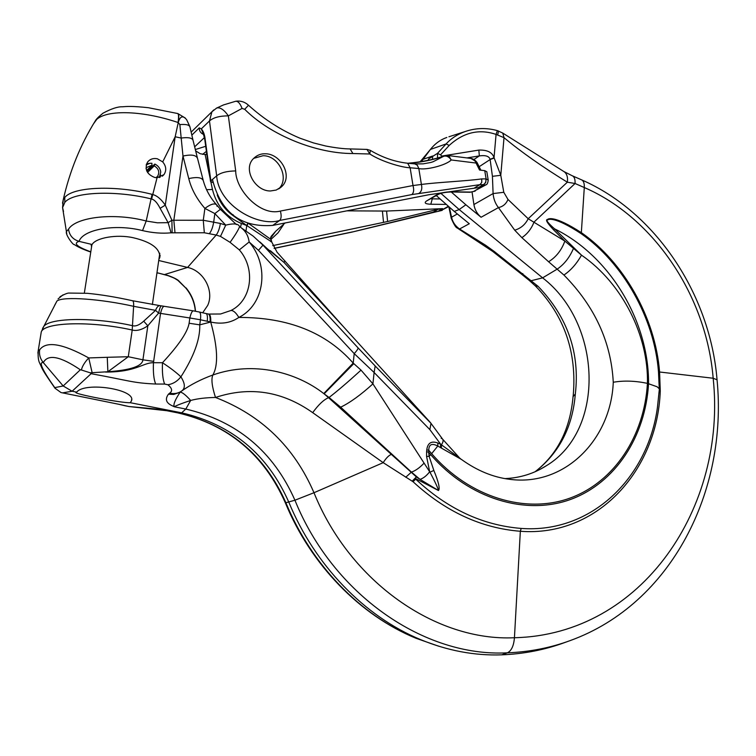 <?xml version="1.0" encoding="UTF-8"?>
<svg xmlns="http://www.w3.org/2000/svg" width="756" height="756" viewBox="0 0 756 756"><rect width="100%" height="100%" fill="white"/><g stroke="black" fill="none" stroke-linecap="round" stroke-linejoin="round"><path stroke-width="1.13" d="M207.673 305.452L202.693 312.776L207.673 305.452C214.439 290.994 203.818 270.846 187.592 267.426L164.61 274.532L168.597 275.713C173.247 277.405 176.488 278.983 178.331 280.419L185.759 287.979M158.732 260.499L187.592 267.426L216.178 235.059L220.487 236.401L230.07 242.345L239.331 249.886L249.14 241.967C269.731 265.687 264.761 304.602 238.839 317.435C230.816 322.906 221.451 324.437 210.735 322.028L199.754 324.844C200.227 339.151 193.942 356.482 180.901 376.838C176.431 372.566 170.298 367.87 162.483 362.729C162.077 372.491 162.805 379.606 164.657 384.067L155.698 384.029C132.026 382.942 130.079 380.74 91.117 373.7L90.191 372.803L107.881 371.744L107.257 357.305L128.284 356.728L132.215 330.032C136.76 331.204 141.967 329.796 147.836 325.789L143.706 321.177L155.547 310.366L133.614 306.312C101.351 299.055 63.343 296.106 56.974 300.992L43.905 326.214C50.765 317.615 94.897 317.151 132.621 325.713C135.693 326.564 139.387 325.052 143.706 321.177M239.331 249.886C255.934 268.947 251.833 300.274 230.967 310.489L220.554 313.995L208.836 314.071M91.58 246.777L91.202 245.142L92.1 244.5C95.823 237.819 116.745 234.067 133.132 237.705C151.361 241.996 160.244 248.611 159.781 257.569L158.892 259.431M92.1 244.5L79.04 241.362C83.028 229.455 115.148 223.53 142.544 230.599C152.495 232.933 161.992 233.68 171.036 232.82L168.144 222.661M171.036 232.82L204.328 232.763L216.178 235.059C218.144 232.498 219.542 228.624 220.374 223.445L225.732 225.127C233.954 223.143 238.575 223.663 239.586 226.677C245.057 230.136 248.242 235.229 249.14 241.967L258.448 250.321L354.214 353.628L374.107 372.5L372.916 383.868L361.028 370.138C347.628 382.319 336.968 391.428 329.049 397.476L323.748 393.555C296.721 372.491 253.912 360.527 212.871 374.995C201.087 379.266 190.606 384.672 181.412 391.192C177.972 393.451 174.05 394.103 169.656 393.158C172.737 391.041 172.141 388.234 167.87 384.747L164.657 384.067M147.571 169.599L148.327 169.911M93.46 123.889L98.478 117.029M62.521 203.194L63.249 199.726C69.732 171.13 80.419 144.85 95.303 120.884C96.088 119.287 98.649 116.717 102.996 113.192C111.33 108.741 117.756 106.605 122.283 106.794C126.621 106.435 132.073 105.963 148.327 107.702L177.613 113.513C178.699 113.92 178.851 116.915 178.076 122.51C140.937 109.941 104.167 109.488 95.303 120.884L95.209 120.998M177.754 113.551L177.877 113.58C178.907 113.976 179.03 116.972 178.246 122.566L175.165 136.77L165.28 205.131C161.16 199.14 156.955 195.606 152.655 194.509L152.069 194.349C115.98 184.965 72.982 186.694 64.78 197.477L64.808 202.41L62.578 207.616L66.755 233.784M197.335 157.645L193.101 140.531C192.393 137.904 188.424 137.082 181.185 138.055L179.862 124.598L178.246 122.566C180.07 116.084 182.876 115.148 186.666 119.741M179.862 124.598C186.156 124.06 189.539 124.92 190.002 127.169L192.931 139.813M203.118 179.994L197.552 158.495C196.276 155.037 191.429 154.224 182.99 156.057L181.185 138.055L175.165 136.77L162.71 161.897C166.263 166.235 166.67 170.497 163.939 174.655L157.05 177.773L154.659 177.452C146.768 174.249 144.387 169.127 147.524 162.096C150.019 159.091 153.298 157.985 157.343 158.779L162.71 161.897M63.504 211.519L62.578 207.616L63.249 199.726L64.78 197.477M54.602 305.415L56.974 300.992M63.05 294.831L58.07 298.932M107.257 357.305L88.736 357.938C62.55 343.46 46.182 340.758 39.633 349.848L38.216 350.671L37.885 353.128M107.881 371.744L128.284 356.728L142.922 359.809C142.364 366.15 130.684 370.138 107.881 371.744M164.279 306.331L193.366 310.867C192.137 310.867 190.966 313.239 189.832 317.974L158.628 313.088C159.62 308.325 160.584 305.925 161.51 305.878L164.279 306.331C162.927 306.322 161.68 308.694 160.527 313.456L153.459 362.7C142.837 362.625 136.316 372.132 105.594 372.065M193.366 310.867L199.178 311.982C200.567 312.455 200.983 315.054 200.444 319.779L189.832 317.974L189.113 323.247C187.658 331.988 178.785 345.152 162.483 362.729L153.459 362.7C153.043 372.462 153.789 379.569 155.698 384.029M90.191 372.803L81.393 369.996C82.206 366.32 84.653 362.294 88.736 357.938L92.137 372.67M81.393 369.996L80.325 369.779L63.183 385.976L72.113 391.239L76.677 392.147C84.833 381.421 136.808 389.378 131.431 400.935L130.259 402.702C122.755 403.317 72.604 393.81 75.978 392.288L76.677 392.147M54.375 387.365L55.103 388.291L54.763 387.62L63.183 385.976L43.309 362.606C38.48 361.661 42.298 369.996 54.763 387.62M55.103 388.291L61.019 392.562L119.939 404.507L62.058 392.761M130.259 402.702L181.657 412.823C231.922 424.56 267.652 454.356 288.83 502.192C314.865 565.497 364.742 616.603 420.582 639.614C447.599 650.727 474.645 655.802 501.729 654.838C523.785 653.978 544.802 649.867 564.779 642.534L567.586 641.523M147.118 408.164L128.879 406.52L119.939 404.507M553.657 229.928L554.517 228.803L581.515 255.159C576.63 263.797 570.771 270.431 563.929 275.042C594.707 306.274 611.15 342.014 613.267 382.252C623.653 380.457 634.927 380.797 647.079 383.273L647.429 383.349C648.657 336.448 622.812 283.594 581.515 255.159L564.855 241.088L553.657 229.928C547.212 223.02 545.152 219.552 547.486 219.533C548.024 218.824 553.666 214.751 581.515 232.754C623.407 261.992 655.357 317.151 659.591 372.207L660.272 391.06C657.37 470.733 597.155 537.214 520.336 531.27C481.298 528.17 445.53 511.651 413.041 481.714L383.207 462.663L312.691 412.653C282.281 391.164 249.896 386.099 215.507 397.467C205.859 397.618 197.581 398.61 190.663 400.444C185.579 394.821 182.064 392.08 180.117 392.213L173.748 394.443L168.427 394.207L169.656 393.158M220.487 236.401L225.732 225.127L214.846 213.579L204.895 208.41C196.73 198.941 191.344 189 188.754 178.586L182.99 156.057L173.833 220.251L203.269 220.261L220.374 223.445M206.095 313.551L208.184 313.967C209.705 314.411 210.338 317.047 210.083 321.867L200.444 319.779L199.754 324.844L189.113 323.247M230.967 310.489C233.434 310.433 236.061 312.748 238.839 317.435C288.14 317.274 326.252 332.498 353.194 363.107L323.748 393.555M230.07 242.345C235.078 235.371 238.253 230.145 239.586 226.677L239.482 226.602M204.328 232.763L203.269 220.261L204.895 208.41C210.754 204.044 214.695 202.891 216.726 204.933L220.383 209.317L214.846 213.579L213.74 221.754C212.899 226.942 211.51 230.826 209.554 233.396M175.005 232.848L173.833 220.251L171.895 220.27L165.28 205.131L160.111 208.325C157.361 202.863 154.526 199.764 151.606 199.017L151.276 198.932C115.545 190.039 72.926 191.844 64.808 202.41M172.132 232.791L171.895 220.27L168.134 222.661L160.111 208.325M90.796 251.833C76.999 246.796 73.077 243.309 79.04 241.362C72.859 239.444 69.363 235.371 68.541 229.144C76.044 216.887 114.638 212.483 146.201 221.017L157.399 222.803L168.134 222.661M68.541 229.144L66.556 231.459C64.723 233.925 73.408 245.634 74.249 244.519C77.84 247.004 83.34 249.508 90.758 252.041M156.974 272.708L164.156 274.532M168.597 275.713L168.125 275.694M178.331 280.419L177.707 280.259M118.484 404.205L125.827 405.925M39.633 349.848C38.981 354.536 40.21 358.788 43.309 362.606C47.978 353.846 60.31 356.237 80.325 369.779M147.042 408.155L142.336 407.938M166.736 410.706L128.879 406.52M177.537 412.833L165.366 410.442M563.929 275.042L548.601 261.756C556.17 257.04 561.585 250.151 564.855 241.088L528.198 218.73L507.985 199.452L503.789 192.298L500.784 175.316L494.037 157.683C492.336 152.334 487.27 149.801 478.841 150.094L441.721 156.076L440.55 154.848L449.215 145.417C463.57 132.338 479.191 128.671 496.068 134.417L504.016 137.658C521.073 151.89 542.184 166.736 567.34 182.196L575.061 183.5L584.293 187.535C654.242 217.662 706.605 296.645 713.163 378.246C726.979 506.624 642.524 634.747 514.439 637.733C436.269 641.551 350.123 582.271 313.986 492.723L294.935 500.217C273.36 451.464 236.987 421.073 185.806 409.053L190.663 400.444C181.818 403.364 176.375 405.481 174.324 406.775C173.048 404.838 174.986 399.99 180.117 392.213L181.412 391.192C185.456 388.48 185.286 383.698 180.901 376.838C177.291 381.336 172.944 383.972 167.87 384.747M433.84 470.459L429.134 456.34L428.614 452.192L426.592 451.71L426.582 456.426L429.673 471.772C426.497 475.836 423.284 478.359 420.015 479.351L438.461 490.531C438.187 488.556 435.361 482.441 429.975 472.179L433.84 470.459C438.603 482.016 440.143 488.707 438.461 490.531L415.224 478.397L416.367 476.904L412.162 481.203L416.367 476.904L391.343 454.375C388.754 455.414 386.042 458.174 383.207 462.663L313.986 492.723C294.207 446.947 261.378 415.195 215.507 397.467C211.954 386.514 211.066 379.021 212.871 374.995C218.456 365.139 217.747 347.486 210.726 322.028C210.933 317.151 210.244 314.487 208.684 314.042L208.344 313.986M217.066 206.275L216.726 204.933M216.263 204.422C210.073 197.429 205.764 189.567 203.336 180.826C202.088 177.471 197.231 176.724 188.754 178.586M153.695 361.368L142.922 359.809L147.836 325.789L158.628 313.088L155.547 310.366C156.832 307.059 158.344 305.49 160.102 305.67L161.415 305.868M152.069 194.349L146.201 221.017L142.544 230.599M312.691 412.653C318.512 404.64 323.795 399.65 328.539 397.684L324.126 393.838L353.808 363.617L353.194 363.107L354.214 353.628C356.898 350.671 358.183 348.752 358.07 347.873L263.003 245.142L267.265 248.715L259.932 241.967M361.028 370.138L353.808 363.617M426.592 451.71L426.771 449.848C427.688 442.931 431.383 440.654 437.847 443.016L440.635 444.197L429.843 429.597L431.024 423.369L430.438 422.604L343.517 326.79L277.083 252.249L271.754 242.014L247.032 225.704L248.11 223.133M437.847 443.016L437.8 446.021L440.474 447.571L440.635 444.197L441.428 444.811C443.233 442.109 443.574 440.134 442.44 438.896L441.154 438.234M440.474 447.571L461.434 459.431C477.017 470.638 493.054 477.263 509.553 479.295C564.439 486.817 610.99 439.784 613.267 382.252M441.381 448.119L441.428 444.811L460.451 458.656M504.98 478.605C520.128 477.943 533.953 473.634 546.437 465.677C605.783 430.051 601.956 323.398 542.619 277.849L459.175 209.544L440.899 193.366M535.106 285.664L538.14 286.382C567.671 317.142 580.06 353.005 575.325 393.999C572.585 427.017 559.223 452.92 535.239 471.687M538.14 286.382L494.292 251.493L485.532 245.199L459.553 228.983C455.273 226.006 452.608 222.094 451.559 217.227L449.404 207.399M267.265 248.715L283.972 262.389L284.851 260.792M343.517 326.79L283.972 262.389L270.365 250.69M246.002 230.892L246.758 225.534L247.883 223.058M271.754 242.014L271.064 239.378L270.856 241.693M270.657 239.265L248.11 223.143M258.448 250.321L263.003 245.142L253.147 236.089M210.064 178.085L205.131 154.545L200.208 153.723L195.606 150.841M205.131 154.545L206.823 154.413M285.097 222.973L275.723 231.241L271.149 236.363L270.204 238.896M202.561 154.366L206.407 151.38M283.434 224.863L278.028 232.839L271.007 239.369M575.325 393.999L573.076 396.654M659.251 390.058L657.465 407.2C647.958 478.227 591.06 533.66 521.196 528.425C482.602 525.325 447.439 508.911 415.705 479.153L415.224 478.397M660.272 391.06L659.223 390.512M659.27 389.983L659.27 389.992C659.941 389.642 659.223 388.565 657.115 386.77L647.429 383.349C644.405 435.522 614.808 481.648 570.279 498.015C525.845 514.288 469.495 497.552 431.657 453.657L437.8 446.021C431.818 442.95 428.813 444.377 428.784 450.321L431.657 453.657M573.502 248.355C569.618 257.475 564.165 264.411 557.153 269.145L542.619 277.849L531.638 280.608L529.294 280.448L520.922 273.681L522.85 273.634M459.572 229.663L459.553 228.983L469.296 223.738L454.252 211.444L459.175 209.544L465.876 204.772L481.081 217.255L498.459 207.588C495.36 203.714 493.573 199.045 493.101 193.574L492.421 176.318L490.105 159.346C489.094 156.171 485.503 155.027 479.332 155.916L466.934 157.919M548.601 261.756L521.876 237.649L514.713 230.183L498.459 207.588C502.995 206.596 506.17 203.884 507.985 199.452M528.86 280.079L535.541 286.089C564.505 316.046 577.055 352.598 573.199 395.757M520.572 273.407L492.893 251.559L494.292 251.493M426.582 456.426L429.134 456.34L430.731 454.658C468.956 498.979 525.874 515.857 570.723 499.395C615.668 482.848 645.52 436.269 648.553 383.623C648.988 321.782 610.375 256.237 554.517 228.803C547.741 222.774 545.511 219.798 547.826 219.883C548.289 219.486 553.808 215.734 581.269 233.746C622.783 262.899 654.28 317.577 658.485 371.725L659.27 389.123M521.876 237.649C527.367 233.963 531.411 228.775 534.01 222.084L575.061 183.5C575.278 179.2 574.314 176.602 572.169 175.723L564.108 171.65M514.713 230.183C520.78 228.397 525.269 224.579 528.198 218.73L567.34 182.196C568.039 176.772 566.698 173.105 563.324 171.187L503.127 133.321M492.421 176.318L500.784 175.316L504.016 137.658L502.74 133.065L497.353 130.618C486.458 127.613 475.732 127.925 465.157 131.544L467.293 130.845M497.703 134.88L498.535 131.015M503.789 192.298L493.101 193.574L473.908 204.536C474.749 209.677 477.14 213.92 481.081 217.255M428.123 160.319L428.576 158.987L428.236 160.3M465.876 204.772L451.237 191.977M473.908 204.536L472.065 192.1M478.841 150.094L479.332 155.916L473.984 159.45M490.105 159.346L494.037 157.683L496.068 134.417L497.353 130.618M449.215 145.417L446.116 143.933C451.048 138.471 457.399 134.332 465.157 131.544L448.903 136.779M440.55 154.848L437.488 153.355L446.116 143.933L430.419 149.442C434.823 143.801 440.294 139.803 446.843 137.441M437.544 158.032L437.488 153.355L428.576 158.987M441.721 156.076L441.844 156.728M421.479 161.5L430.419 149.442L420.138 161.775M454.252 211.444L436.335 195.615M492.647 251.37L457.21 227.981C455.896 227.707 453.902 224.485 451.228 218.304L451.559 217.227L457.323 213.957M451.304 218.645L448.866 206.936M485.144 245.927L485.532 245.199M426.771 449.848L428.784 450.321L428.614 452.192L430.731 454.658M405.726 477.253L411.434 472.103L420.015 479.351L416.424 476.96M429.673 471.772L372.916 383.868C360.782 394.897 350.028 402.674 340.672 407.191L329.049 397.476L328.539 397.684L391.343 454.375M423.87 463.352C419.533 467.888 415.394 470.799 411.434 472.103L340.672 407.191M159.28 177.547L160.754 172.094C160.244 168.446 158.287 165.772 154.867 164.061L154.252 165.847C158.732 168.654 159.847 172.141 157.588 176.318L155.991 177.698M146.021 168.579L146.664 167.463L151.965 165.233L146.588 170.572M154.252 165.847L147.571 172.434M151.965 165.233L151.909 163.268L149.924 163.305L146.154 164.959M154.867 164.061L146.919 171.31M160.555 174.863L160.026 177.348M146.456 164.024L148.592 163.485M445.936 204.404L430.807 204.243C425.382 204.007 423.908 202.948 426.393 201.077L436.685 194.831C440.446 192.912 445.407 191.892 451.568 191.788L470.657 192.071L473.634 191.466L484.086 185.352L483.689 184.691L479.994 184.644L481.761 182.357L481.714 178.898C466.849 181.053 437.904 182.262 421.404 184.455L413.003 185.541L280.372 211.056C260.244 216.528 235.692 190.011 235.692 170.922L228.35 115.866L242.062 108.429L244.708 109.308C270.667 135.324 316.31 153.619 352.91 153.534L369.816 153.997L366.953 149.414L350.16 148.923M265.347 153.77C260.943 153.591 257.04 155.15 253.629 158.429C242.421 168.862 255.074 191.296 270.468 190.975L276.214 190.049L281.364 186.912C293.404 176.734 281.119 153.714 265.347 153.77M278.614 188.943C289.907 178.775 278.936 155.396 263.003 155.727L253.695 158.354M430.636 162.512L423.095 163.863L414.836 163.891L417.331 165.233L418.815 168.531C425.43 170.374 446.125 165.413 451.228 159.96L476.044 163.041L475.023 160.962L470.903 158.429L447.722 155.49M433.169 161.718L443.876 156.18C433.547 159.771 421.942 162.171 409.043 163.372M191.835 135.126L199.272 127.877L201.304 128.879C203.373 131.157 204.678 134.7 205.197 139.51L204.923 140.54M205.197 139.51L210.867 180.854L212.445 179.484C220.837 212.445 240.937 227.754 272.755 225.401L279.673 220.459C258.675 227.367 218.635 205.651 216.67 175.836L209.478 120.951L211.945 111.727L213.731 109.941M199.272 127.877C199.197 130.93 200.633 133.113 203.553 134.436M205.708 146.295L195.284 149.556M448.185 206.35L440.739 210.707L351.701 232.158L433.254 212.134L438.168 209.261L387.601 221.517L386.581 211.056L346.815 210.848M433.273 212.134L437.818 211.434L442.638 208.628L386.581 211.056M486.826 171.754L484.738 170.648L486.108 178.898L481.714 178.898M480.892 170.185L477.045 162.512L476.044 163.041L479.54 170.024L484.738 170.648M421.234 161.604L420.563 161.661M420.742 161.689L420.119 161.784M272.727 245.624L387.601 221.517M442.638 208.628L438.168 209.261M440.739 210.707L448.535 206.662M272.755 225.401L428.614 194.783L478.539 187.592L484.813 183.651L485.853 181.44L485.938 178.879M474.796 187.705L479.994 184.644L411.84 194.576C413.759 192.846 414.146 189.841 413.003 185.541L410.13 167.775L418.815 168.531L421.404 184.455C422.358 188.65 421.536 191.627 418.918 193.385M203.241 133.689L201.304 128.879L209.478 120.951C213.324 117.577 219.618 115.885 228.35 115.857C224.059 109.724 220.176 107.106 216.707 108.013L211.954 111.727L191.145 132.13M216.348 108.193L223.511 104.923L235.73 101.247C238.112 101.162 240.228 103.563 242.062 108.429M210.867 180.854L210.518 181.374L212.975 182.583M210.518 181.364L204.876 140.2C203.525 134.02 202.788 131.582 202.684 132.867L203.222 133.642M407.9 163.249C421.546 162.039 433.736 159.573 444.452 155.849L448.969 155.982L451.228 159.96C449.111 156.851 446.664 155.594 443.876 156.18L444.585 155.802M484.086 185.352L485.862 184.851C487.091 184.672 487.875 183.075 488.215 180.051L486.108 178.898L485.711 182.432L483.689 184.691M186.023 287.875C191.712 294.783 194.859 302.561 195.464 311.217M151.606 199.017L157.05 177.773M55.292 388.575L54.952 388.149C40.559 367.539 42.912 369.769 39.822 363.456C38.386 360.895 37.857 356.634 38.216 350.671L41.278 331.875C44.613 322.075 91.589 320.837 132.215 330.032L133.614 306.312C133.803 302.825 133.406 300.954 132.451 300.718C116.046 297.08 101.002 294.613 87.327 293.309L69.448 293.073C67.842 292.827 64.685 294.065 59.979 296.758M42.544 328.444L43.905 326.214L41.278 331.875L40.843 334.511M62.672 392.855L72.113 391.239L91.117 373.7M285.277 502.664L285.333 502.797C264.005 454.639 228.18 424.664 177.858 412.899L181.657 412.823L185.806 409.053L174.324 406.775C172.746 405.707 162.086 402.939 168.427 394.207M438.65 646.191L415.876 638.225C360.054 615.299 310.914 564.921 285.333 502.797L285.9 502.749C264.6 454.658 228.652 424.702 178.057 412.899L166.717 410.669C162.001 409.62 154.139 408.694 143.12 407.881M199.357 312.02L205.916 313.513C207.314 313.995 207.749 316.594 207.22 321.309M158.476 273.086L168.257 275.742C175.401 278.491 173.984 278 177.877 280.381L185.778 288.008C191.457 294.906 194.632 302.636 195.322 311.198M124.362 405.613L129.588 406.652M420.582 639.614L415.876 638.225C360.744 615.516 311.557 565.138 285.9 502.749L294.935 500.217C333.169 594.981 424.692 657.323 507.342 652.825L501.729 654.838M521.196 528.425L520.336 531.27L514.439 637.733C513.759 645.898 511.387 650.935 507.342 652.825C529.351 651.974 550.33 647.892 570.26 640.559C671.725 603.76 727.877 490.54 717.057 379.777L713.163 378.246L658.504 371.876M431.024 423.369L375.184 365.961L374.107 372.5L429.843 429.597M375.184 365.961L358.07 347.873M240.531 227.291L241.362 223.474C226.157 217.01 216.528 205.679 212.455 189.472L210.886 181.998M217.218 194.963C220.355 203.251 225.505 210.036 232.65 215.309L246.758 225.534L241.362 223.474M206.558 189.69L212.455 189.472M205.311 154.536L206.757 153.912M270.242 238.745L275.723 231.241M232.65 215.309L233.065 214.619M581.269 233.746L584.293 187.535C584.492 183.236 583.5 180.646 581.345 179.748L572.594 175.912M494.188 157.995L490.153 159.525L479.153 166.707M432.423 159.365L432.668 156.01L422.708 159.431L420.894 161.576M413.041 481.714L415.705 479.153M407.664 163.23C395.019 161.869 382.574 157.588 370.308 150.368L369.816 153.997C381.997 161.869 402.438 167.624 410.13 167.775L407.664 163.23L414.836 163.891M204.422 137.564L194.623 146.862M436.685 194.831L438.556 194.273C441.277 192.95 445.407 192.185 450.945 191.977L470.015 192.26L475.127 191.126M426.393 201.077L438.225 194.462M383.528 222.444L382.423 211.132M352.201 231.96L274.088 248.337M430.807 204.243L432.29 198.847L439.869 198.941M431.109 198.781L432.29 198.847L432.196 198.119M411.84 194.576L279.673 220.459C281.345 218.711 281.582 215.573 280.372 211.056M212.445 179.484L216.67 175.836C220.572 172.708 226.913 171.073 235.692 170.922M235.73 101.247C240.578 100.567 244.831 101.899 248.488 105.245L244.708 109.308M248.488 105.245C264.146 119.391 281.27 130.372 299.867 138.168L313.494 142.922L325.789 146.021C335.91 147.93 344.018 148.894 350.094 148.923L352.91 153.534M473.634 191.466L485.569 185.022M470.657 192.071L470.015 192.26M451.568 191.788L450.945 191.977M159.781 257.56L160.111 255.254M185.324 118.068L177.877 113.58M186.656 119.741L189.841 126.488M163.939 174.655L162.323 176.195M131.431 400.926L131.648 399.433M132.451 300.718L160.102 305.67M156.955 272.821L158.155 273.114M442.44 438.896L431.128 423.549M442.846 439.434L459.431 457.777M546.437 465.677L540.134 469.334M253.241 236.174L239.964 226.923M236.411 224.551L220.393 209.327M535.106 471.744C557.616 454.205 570.289 428.945 573.124 395.964M717.028 379.493C710.026 294.292 655.726 212.171 581.77 179.937M420.96 161.567L422.358 159.903M91.93 244.585L84.341 293.063M159.781 253.26L152.381 304.555M157.588 176.318L156.483 177.376M149.924 163.305L148.441 163.504M279.04 188.688L281.345 186.94M431.071 162.389L433.16 161.718M437.818 211.434L442.194 210.366M274.144 248.422L351.701 232.158M370.308 150.368L367.019 149.414M477.045 162.512C475.137 160.007 473.01 158.637 470.686 158.391M486.817 171.716L488.168 179.796"/></g></svg>
